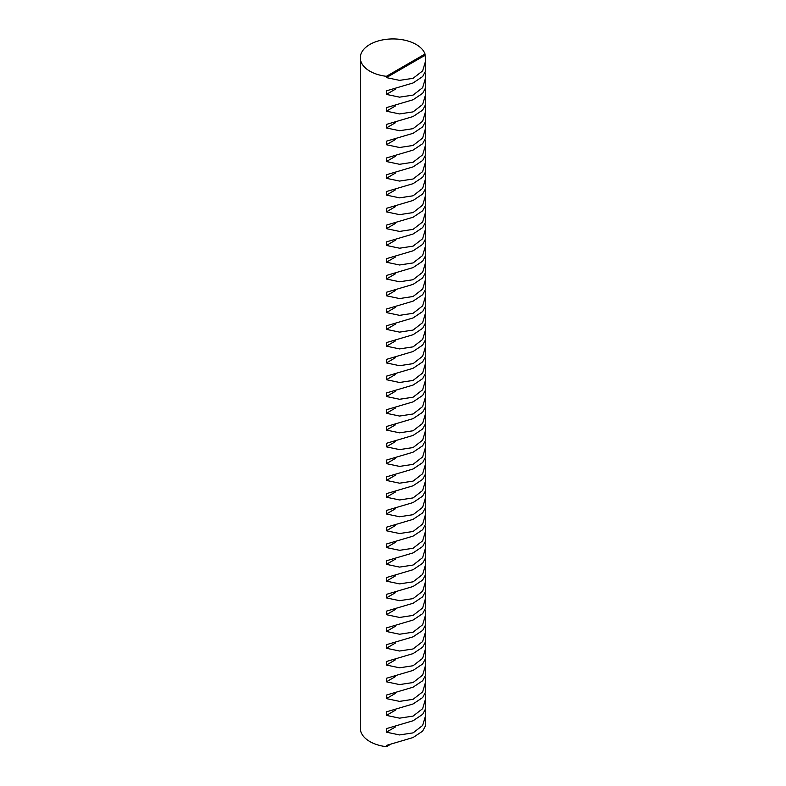 <?xml version="1.0" encoding="UTF-8"?>
<svg xmlns="http://www.w3.org/2000/svg" width="786" height="786" viewBox="0 0 786 786"><rect width="100%" height="100%" fill="white"/><g stroke="black" fill="none" stroke-linecap="round" stroke-linejoin="round"><path stroke-width="1.18" d="M386.407 90.852L413.082 82.962L422.642 76.556L425.717 70.828L425.717 60.63L422.642 70.887L413.082 78.315L399.543 80.368L386.407 77.598L386.407 76.321A32.717 18.884 0 0 1 369.862 71.182A32.717 18.884 0 0 1 360.283 57.83L360.283 728.2A32.717 18.884 0 0 0 369.862 741.552A32.717 18.884 0 0 0 386.407 746.7L386.407 745.423L413.082 737.533L422.642 731.127L425.717 725.399L425.717 715.201L422.642 725.458L413.082 732.876L399.543 734.939L386.407 732.169L386.407 728.642L413.082 720.752L422.642 714.346L425.717 708.608L425.717 698.41L422.642 708.677L413.082 716.095L399.543 718.158L386.407 715.388L386.407 711.861L413.082 703.971L422.642 697.555L425.717 691.827L425.717 681.629L422.642 691.886L413.082 699.314L399.543 701.377L386.407 698.607L386.407 695.07L413.082 687.18L422.642 680.774L425.717 675.046L425.717 664.848L422.642 675.105L413.082 682.533L399.543 684.586L386.407 681.816L386.407 678.289L413.082 670.399L422.642 663.993L425.717 658.265L425.717 648.067L422.642 658.324L413.082 665.742L399.543 667.805L386.407 665.035L386.407 661.507L413.082 653.618L422.642 647.212L425.717 641.474L425.717 631.276L422.642 641.533L413.082 648.961L399.543 651.024L386.407 648.254L386.407 644.717L413.082 636.827L422.642 630.421L425.717 624.693L425.717 614.495L422.642 624.752L413.082 632.18L399.543 634.233L386.407 631.472L386.407 627.935L413.082 620.046L422.642 613.64L425.717 607.912L425.717 597.714L422.642 607.971L413.082 615.399L399.543 617.452L386.407 614.681L386.407 611.154L413.082 603.265L422.642 596.859L425.717 591.121L425.717 580.923L422.642 591.19L413.082 598.608L399.543 600.671L386.407 597.9L386.407 594.373L413.082 586.484L422.642 580.078L425.717 574.34L425.717 564.142L422.642 574.399L413.082 581.827L399.543 583.89L386.407 581.119L386.407 577.582L413.082 569.693L422.642 563.287L425.717 557.559L425.717 547.361L422.642 557.618L413.082 565.046L399.543 567.099L386.407 564.328L386.407 560.801L413.082 552.912L422.642 546.506L425.717 540.778L425.717 530.579L422.642 540.837L413.082 548.255L399.543 550.318L386.407 547.547L386.407 544.02L413.082 536.131L422.642 529.725L425.717 523.987L425.717 513.789L422.642 524.046L413.082 531.474L399.543 533.537L386.407 530.766L386.407 527.239L413.082 519.34L422.642 512.934L425.717 507.206L425.717 497.007L422.642 507.265L413.082 514.692L399.543 516.756L386.407 513.985L386.407 510.448L413.082 502.559L422.642 496.153L425.717 490.425L425.717 480.226L422.642 490.484L413.082 497.911L399.543 499.965L386.407 497.194L386.407 493.667L413.082 485.777L422.642 479.372L425.717 473.644L425.717 463.445L422.642 473.703L413.082 481.12L399.543 483.184L386.407 480.413L386.407 476.886L413.082 468.996L422.642 462.59L425.717 456.853L425.717 446.654L422.642 456.912L413.082 464.339L399.543 466.403L386.407 463.632L386.407 460.095L413.082 452.205L422.642 445.8L425.717 440.072L425.717 429.873L422.642 440.131L413.082 447.558L399.543 449.612L386.407 446.841L386.407 443.314L413.082 435.424L422.642 429.018L425.717 423.29L425.717 413.092L422.642 423.349L413.082 430.767L399.543 432.831L386.407 430.06L386.407 426.533L413.082 418.643L422.642 412.237L425.717 406.5L425.717 396.301L422.642 406.568L413.082 413.986L399.543 416.049L386.407 413.279L386.407 409.752L413.082 401.862L422.642 395.446L425.717 389.718L425.717 379.52L422.642 389.777L413.082 397.205L399.543 399.268L386.407 396.498L386.407 392.961L413.082 385.071L422.642 378.665L425.717 372.937L425.717 362.739L422.642 372.996L413.082 380.424L399.543 382.477L386.407 379.707L386.407 376.18L413.082 368.29L422.642 361.884L425.717 356.156L425.717 345.958L422.642 356.215L413.082 363.633L399.543 365.696L386.407 362.926L386.407 359.399L413.082 351.509L422.642 345.103L425.717 339.365L425.717 329.167L422.642 339.424L413.082 346.852L399.543 348.915L386.407 346.145L386.407 342.608L413.082 334.718L422.642 328.312L425.717 322.584L425.717 312.386L422.642 322.643L413.082 330.071L399.543 332.124L386.407 329.363L386.407 325.826L413.082 317.937L422.642 311.531L425.717 305.803L425.717 295.605L422.642 305.862L413.082 313.29L399.543 315.343L386.407 312.573L386.407 309.045L413.082 301.156L422.642 294.75L425.717 289.012L425.717 278.814L422.642 289.081L413.082 296.499L399.543 298.562L386.407 295.791L386.407 292.264L413.082 284.375L422.642 277.969L425.717 272.231L425.717 262.033L422.642 272.29L413.082 279.718L399.543 281.781L386.407 279.01L386.407 275.473L413.082 267.584L422.642 261.178L425.717 255.45L425.717 245.252L422.642 255.509L413.082 262.937L399.543 264.99L386.407 262.219L386.407 258.692L413.082 250.803L422.642 244.397L425.717 238.669L425.717 228.471L422.642 238.728L413.082 246.146L399.543 248.209L386.407 245.438L386.407 241.911L413.082 234.022L422.642 227.616L425.717 221.878L425.717 211.68L422.642 221.937L413.082 229.365L399.543 231.428L386.407 228.657L386.407 225.13L413.082 217.231L422.642 210.825L425.717 205.097L425.717 194.899L422.642 205.156L413.082 212.584L399.543 214.647L386.407 211.876L386.407 208.339L413.082 200.45L422.642 194.044L425.717 188.316L425.717 178.117L422.642 188.375L413.082 195.802L399.543 197.856L386.407 195.085L386.407 191.558L413.082 183.669L422.642 177.263L425.717 171.535L425.717 161.336L422.642 171.594L413.082 179.011L399.543 181.075L386.407 178.304L386.407 174.777L413.082 166.887L422.642 160.482L425.717 154.744L425.717 144.545L422.642 154.803L413.082 162.23L399.543 164.294L386.407 161.523L386.407 157.986L413.082 150.097L422.642 143.691L425.717 137.963L425.717 127.764L422.642 138.022L413.082 145.449L399.543 147.503L386.407 144.732L386.407 141.205L413.082 133.315L422.642 126.91L425.717 121.182L425.717 110.983L422.642 121.241L413.082 128.658L399.543 130.722L386.407 127.951L386.407 124.424L413.082 116.534L422.642 110.128L425.717 104.391L425.717 94.192L422.642 104.459L413.082 111.877L399.543 113.941L386.407 111.17L386.407 107.643L413.082 99.753L422.642 93.338L425.717 87.61L425.717 77.411L422.642 87.668L413.082 95.096L399.543 97.159L386.407 94.389L386.407 90.852M425.246 72.96L425.717 77.411M425.246 106.523L425.717 110.983M425.246 140.095L425.717 144.545M425.246 173.657L425.717 178.117M425.246 207.229L425.717 211.68M425.246 240.791L425.717 245.252M425.246 274.363L425.717 278.814M425.246 307.935L425.717 312.386M425.246 341.497L425.717 345.958M425.246 375.069L425.717 379.52M425.246 408.632L425.717 413.092M425.246 442.204L425.717 446.654M425.246 475.766L425.717 480.226M425.246 509.338L425.717 513.789M425.246 542.9L425.717 547.361M425.246 576.472L425.717 580.923M425.246 610.044L425.717 614.495M425.246 643.606L425.717 648.067M425.246 677.178L425.717 681.629M425.246 710.74L425.717 715.201M425.246 693.959L425.717 698.41M425.246 660.387L425.717 664.848M425.246 626.825L425.717 631.276M425.246 593.253L425.717 597.714M425.246 559.691L425.717 564.142M425.246 526.119L425.717 530.579M425.246 492.557L425.717 497.007M425.246 458.985L425.717 463.445M425.246 425.423L425.717 429.873M425.246 391.85L425.717 396.301M425.246 358.278L425.717 362.739M425.246 324.716L425.717 329.167M425.246 291.144L425.717 295.605M425.246 257.582L425.717 262.033M425.246 224.01L425.717 228.471M425.246 190.448L425.717 194.899M425.246 156.876L425.717 161.336M425.246 123.314L425.717 127.764M425.246 89.742L425.717 94.192M386.407 77.598L425.039 55.295L425.039 54.018A32.717 18.884 0 0 0 416.138 44.468A32.717 18.884 0 0 0 380.483 40.371A32.717 18.884 0 0 0 360.283 57.83M425.039 55.295L425.717 60.63M425.039 54.018L386.407 76.321M389.404 744.971L386.407 746.7M386.407 732.169L395.437 726.952M386.407 715.388L395.437 710.171M386.407 698.607L395.437 693.39M386.407 681.816L395.437 676.608M386.407 665.035L395.437 659.818M386.407 648.254L395.437 643.036M386.407 631.472L395.437 626.255M386.407 614.681L395.437 609.464M386.407 597.9L395.437 592.683M386.407 581.119L395.437 575.902M386.407 564.328L395.437 559.121M386.407 547.547L395.437 542.33M386.407 530.766L395.437 525.549M386.407 513.985L395.437 508.768M386.407 497.194L395.437 491.977M386.407 480.413L395.437 475.196M386.407 463.632L395.437 458.415M386.407 446.841L395.437 441.634M386.407 430.06L395.437 424.843M386.407 413.279L395.437 408.062M386.407 396.498L395.437 391.281M386.407 379.707L395.437 374.5M386.407 362.926L395.437 357.709M386.407 346.145L395.437 340.928M386.407 329.363L395.437 324.146M386.407 312.573L395.437 307.355M386.407 295.791L395.437 290.574M386.407 279.01L395.437 273.793M386.407 262.219L395.437 257.012M386.407 245.438L395.437 240.221M386.407 228.657L395.437 223.44M386.407 211.876L395.437 206.659M386.407 195.085L395.437 189.868M386.407 178.304L395.437 173.087M386.407 161.523L395.437 156.306M386.407 144.732L395.437 139.525M386.407 127.951L395.437 122.734M386.407 111.17L395.437 105.953M386.407 94.389L395.437 89.172"/></g></svg>
